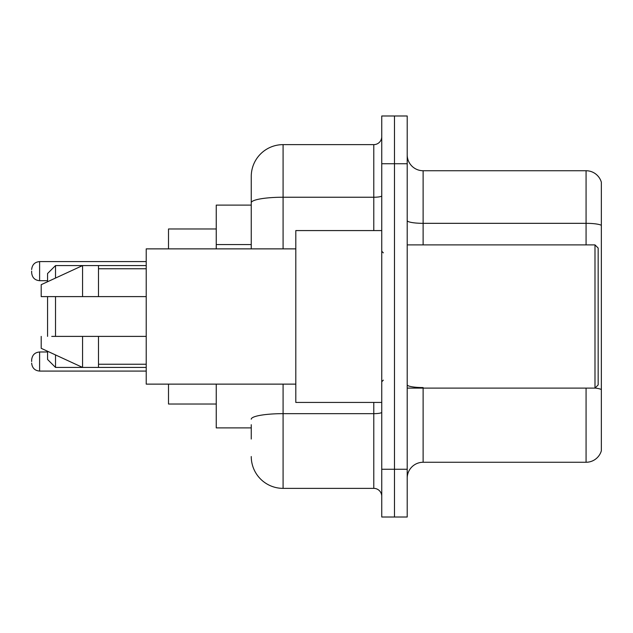 <?xml version="1.0" encoding="UTF-8"?>
<svg xmlns="http://www.w3.org/2000/svg" width="633" height="633" viewBox="0 0 633 633"><rect width="100%" height="100%" fill="white"/><g stroke="black" fill="none" stroke-linecap="round" stroke-linejoin="round"><path stroke-width="0.95" d="M251.254 233.419L251.254 193.967L251.254 205.108L216.249 205.108L216.249 248.872M251.254 427.892L216.249 427.892L216.249 384.128M251.254 439.033L251.254 424.711M381.746 469.267L381.746 517.011L394.478 517.011L394.478 469.267L394.478 517.011L407.209 517.011L407.209 469.267L394.478 469.267L394.478 163.733L394.478 469.267L381.746 469.267L381.746 163.733L394.478 163.733L394.478 115.989L394.478 163.733L407.209 163.733L407.209 469.267M407.209 163.733L407.209 115.989L381.746 115.989L381.746 163.733M283.086 384.128L283.086 488.367L373.786 488.367L373.786 402.43M251.254 248.872L251.254 176.465A31.824 31.824 0 0 1 283.086 144.633L373.786 144.633A7.96 7.96 0 0 0 381.746 136.681M251.254 176.465L251.254 193.967M381.746 496.319A7.96 7.96 0 0 0 373.786 488.367M283.086 488.367A31.824 31.824 0 0 1 251.254 456.535M407.209 478.184A15.912 15.912 0 0 1 423.121 462.264L586.071 462.264L586.071 388.108M601.35 182.193A15.912 15.912 0 0 0 586.071 170.736A15.912 15.912 0 0 1 601.35 182.193L601.35 450.807A15.912 15.912 0 0 1 586.071 462.264M601.35 225.324A15.912 2.761 180 0 0 586.071 223.33L586.071 170.736L423.121 170.736A15.912 15.912 0 0 1 407.209 154.816A15.912 15.912 0 0 0 423.121 170.736L423.121 244.892M47.562 296.608L47.562 336.392M47.562 351.268L47.562 359.465L55.522 367.425L146.223 367.425M55.522 296.608L55.522 336.392M55.522 354.939L55.522 367.425M168.505 384.128L168.505 404.02L216.249 404.02M216.249 228.98L168.505 228.98L168.505 248.872M47.562 281.732L47.562 273.535L55.522 265.575L55.522 278.061M594.988 244.892L598.169 248.073L598.169 384.927L594.988 388.108L594.988 244.892L407.209 244.892M381.746 230.57L295.809 230.57L295.809 402.43L381.746 402.43M295.809 248.872L146.223 248.872L146.223 384.128L295.809 384.128M55.522 265.575L82.575 265.575L82.575 296.608L146.223 296.608M98.487 296.608L98.487 265.575L82.575 265.575L41.2 284.676L41.2 296.608L82.575 296.608M146.223 336.392L98.487 336.392L98.487 367.425M41.2 336.392L41.2 348.324L82.575 367.425L82.575 336.392L51.732 336.392M98.487 336.392L82.575 336.392M31.65 361.538L31.65 359.948L31.65 361.538M31.65 271.146L31.65 272.736L31.65 271.146M251.254 244.56L216.249 244.56M381.746 412.273A7.96 1.385 0 0 1 373.786 413.658L283.086 413.658A31.824 5.523 180 0 0 251.254 419.188M283.086 144.633L283.086 197.235L373.786 197.235L373.786 144.633M251.254 202.766A31.824 5.523 180 0 1 283.086 197.235L283.086 248.872M373.786 230.57L373.786 197.235A7.96 1.385 0 0 0 381.746 195.85M423.121 388.108L423.121 462.264M586.071 244.892L586.071 223.33L423.121 223.33A15.912 2.761 0 0 1 407.209 220.569M601.35 389.548A15.912 2.761 180 0 0 595.052 388.045M423.121 387.562A15.912 2.761 -0 0 1 407.209 384.793M31.65 359.948C32.164 355.066 34.815 352.415 39.61 351.988L39.61 371.08L146.223 371.08M146.223 261.595L39.61 261.595L39.61 280.696C34.815 280.269 32.164 277.618 31.65 272.736M98.487 265.575L146.223 265.575M407.209 388.108L594.988 388.108M383.337 252.844L381.746 251.254M98.487 268.756L146.223 268.756M98.487 364.244L146.223 364.244M383.337 380.156L381.746 381.746M39.61 351.988L47.562 351.988M39.61 371.08C34.815 370.653 32.164 368.002 31.65 363.128M39.61 280.696L47.562 280.696M39.61 261.595C34.815 262.022 32.164 264.681 31.65 269.555"/></g></svg>
